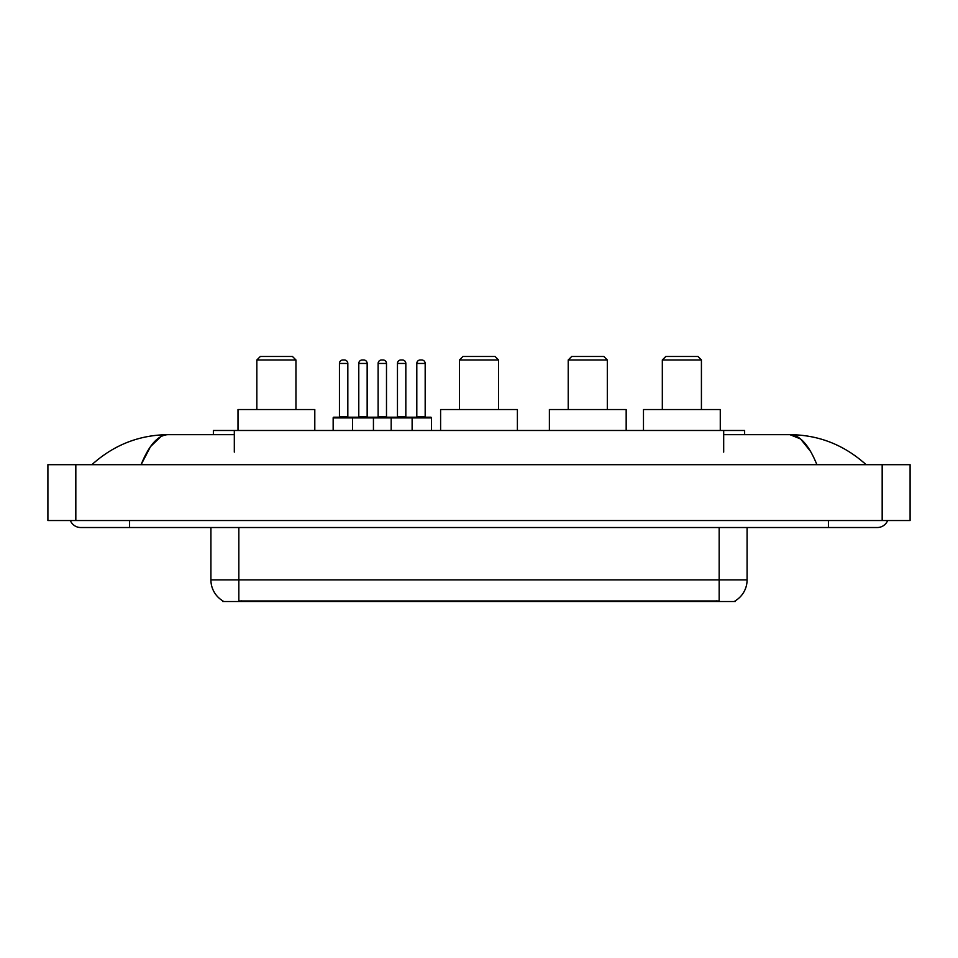 <?xml version="1.0" encoding="UTF-8"?>
<svg xmlns="http://www.w3.org/2000/svg" width="958" height="958" viewBox="0 0 958 958"><rect width="100%" height="100%" fill="white"/><g stroke="black" fill="none" stroke-linecap="round" stroke-linejoin="round"><path stroke-width="1.44" d="M213.371 434.669L213.371 430.477L744.629 430.477L744.629 434.669M735.217 600.834L735.217 601.528L222.783 601.528L222.783 600.834M129.581 520.541L129.581 527.523L877.288 527.523A11.173 11.173 0 0 0 887.647 520.541A11.173 11.173 0 0 1 877.288 527.523A11.173 11.173 0 0 0 887.647 520.541A11.173 11.173 0 0 1 877.288 527.523M70.353 520.541A11.173 11.173 0 0 0 80.712 527.523A11.173 11.173 0 0 1 70.353 520.541A11.173 11.173 0 0 0 80.712 527.523L129.581 527.523M816.911 464.69C808.899 444.979 799.906 434.968 789.919 434.669L723.685 434.669M234.315 434.669L168.081 434.669C158.094 434.968 149.101 444.979 141.089 464.69L150.49 446.644L160.824 436.632M75.826 464.69L910.1 464.69L910.1 520.541L47.9 520.541L47.9 464.69L75.826 464.69L75.826 520.541M910.1 464.69L910.1 520.541M863.745 462.534L866.116 464.69C844.142 444.895 818.743 434.896 789.919 434.669L800.553 438.932L810.516 451.35M94.255 462.534L91.884 464.69C113.751 444.943 139.15 434.932 168.081 434.669M222.986 600.965A24.429 24.429 0 0 1 210.916 579.877L238.841 579.877L238.841 600.965L719.159 600.965L719.159 579.877L747.084 579.877L747.084 527.523M210.916 579.877L210.916 527.523M735.014 600.965A24.429 24.429 0 0 0 747.084 579.877M431.459 417.916L352.496 417.916A0.695 0.695 0 0 1 353.191 417.209L430.753 417.209A0.695 0.695 0 0 1 431.459 417.916L431.459 430.477M373.44 430.477L373.44 417.916A0.695 0.695 0 0 0 372.746 417.209M367.154 363.453L358.783 363.453A3.485 3.485 0 0 1 362.268 359.969L363.669 359.969A3.485 3.485 0 0 1 367.154 363.453L367.154 416.514A0.695 0.695 0 0 0 367.86 417.209M358.783 363.453L358.783 416.514A0.695 0.695 0 0 1 358.088 417.209M363.669 359.969L362.268 359.969M353.406 417.209L333.863 417.209A0.695 0.695 0 0 0 333.156 417.916L352.496 417.916L352.496 430.477M391.175 430.477L391.175 417.916A0.695 0.695 0 0 1 391.87 417.209M412.12 430.477L412.12 417.916A0.695 0.695 0 0 0 411.425 417.209M405.833 363.453L397.462 363.453A3.485 3.485 0 0 1 400.947 359.969L402.348 359.969A3.485 3.485 0 0 1 405.833 363.453L405.833 416.514A0.695 0.695 0 0 0 406.539 417.209M397.462 363.453L397.462 416.514A0.695 0.695 0 0 1 396.756 417.209M339.443 363.453A3.485 3.485 0 0 1 342.928 359.969L344.329 359.969A3.485 3.485 0 0 1 347.826 363.453L339.443 363.453L339.443 416.514A0.695 0.695 0 0 1 338.749 417.209M347.826 363.453L347.826 416.514A0.695 0.695 0 0 0 348.52 417.209M333.156 417.916L333.156 430.477M344.329 359.969L342.928 359.969M378.123 363.453A3.485 3.485 0 0 1 381.607 359.969L383.008 359.969A3.485 3.485 0 0 1 386.493 363.453L378.123 363.453L378.123 416.514A0.695 0.695 0 0 1 377.416 417.209M386.493 363.453L386.493 416.514A0.695 0.695 0 0 0 387.2 417.209M383.008 359.969L381.607 359.969M416.802 363.453A3.485 3.485 0 0 1 420.287 359.969L421.688 359.969A3.485 3.485 0 0 1 425.172 363.453L416.802 363.453L416.802 416.514A0.695 0.695 0 0 1 416.095 417.209M425.172 363.453L425.172 416.514A0.695 0.695 0 0 0 425.867 417.209M421.688 359.969L420.287 359.969M256.852 359.969L295.95 359.969L292.453 356.472L260.348 356.472L256.852 359.969L256.852 409.533M295.95 359.969L295.95 409.533M314.799 430.477L314.799 409.533L238.003 409.533L238.003 430.477M459.457 359.969L498.543 359.969L495.058 356.472L462.942 356.472L459.457 359.969L459.457 409.533M498.543 359.969L498.543 409.533M517.392 430.477L517.392 409.533L440.608 409.533L440.608 430.477M568.226 359.969L607.312 359.969L603.827 356.472L571.71 356.472L568.226 359.969L568.226 409.533M607.312 359.969L607.312 409.533M626.173 430.477L626.173 409.533L549.377 409.533L549.377 430.477M662.325 359.969L701.424 359.969L697.939 356.472L665.822 356.472L662.325 359.969L662.325 409.533M701.424 359.969L701.424 409.533M720.272 430.477L720.272 409.533L643.477 409.533L643.477 430.477M716.368 601.528L716.368 600.834M241.632 601.528L241.632 600.834M234.315 452.116L234.315 430.477M723.685 452.116L723.685 430.477M828.419 520.541L828.419 527.523M882.174 464.69L882.174 520.541M238.841 527.523L238.841 579.877L719.159 579.877L719.159 527.523M358.783 416.514L367.154 416.514M397.462 416.514L405.833 416.514M339.443 416.514L347.826 416.514M378.123 416.514L386.493 416.514M416.802 416.514L425.172 416.514"/></g></svg>
